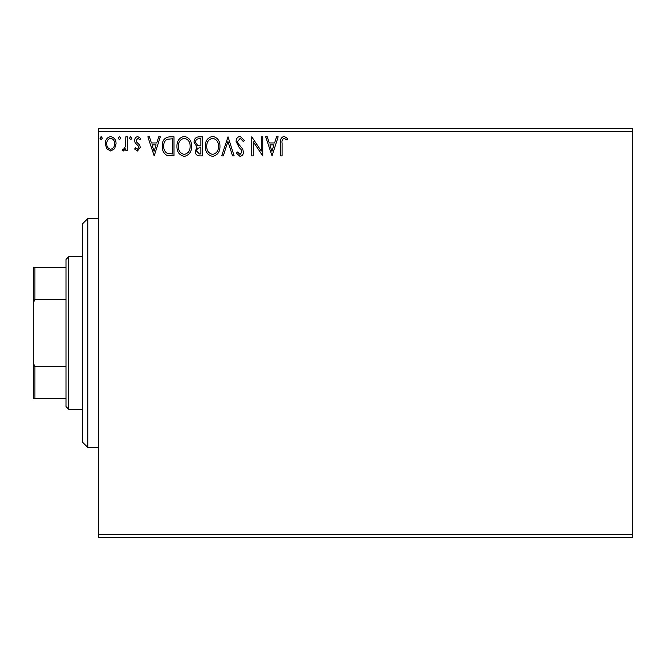 <?xml version="1.0" encoding="UTF-8"?>
<svg xmlns="http://www.w3.org/2000/svg" width="666" height="666" viewBox="0 0 666 666"><rect width="100%" height="100%" fill="white"/><g stroke="black" fill="none" stroke-linecap="round" stroke-linejoin="round"><path stroke-width="1" d="M632.7 537.337L98.693 537.337L98.693 534.615L632.7 534.615L632.7 537.337M632.7 131.385L98.693 131.385L98.693 128.663L632.7 128.663L632.7 534.615M114.627 148.709L110.664 151.016L106.718 148.718L105.295 143.764C105.253 139.81 107.043 137.421 110.664 136.588C114.294 137.412 116.084 139.81 116.051 143.764L114.627 148.709M127.298 136.83L127.298 150.766L125.832 150.766L125.832 148.718L123.277 151.016L122.161 150.533L122.86 149.051L123.518 149.301L125.599 146.304L125.832 136.83L127.298 136.83M137.462 151.016L134.632 149.034L135.489 147.835L137.371 149.301L138.786 147.427L138.436 146.162L135.115 142.774L134.632 140.618C134.615 138.37 135.648 137.029 137.729 136.588L140.742 138.478L139.902 139.768L137.887 138.303L136.097 140.543L136.447 141.875L139.785 145.213L140.26 147.361L137.462 151.016M169.564 136.83L174.001 136.83L174.001 155.902L166.575 155.22C163.478 153.072 162.038 150.041 162.263 146.129C162.046 140.626 164.477 137.529 169.564 136.83M202.364 136.83L202.364 155.902L199.667 155.902C196.761 155.761 195.296 154.179 195.271 151.182L197.061 147.119L194.047 142.249C194.064 139.094 195.571 137.288 198.551 136.83L202.364 136.83M228.038 136.83L234.149 155.902L232.551 155.902L227.914 141.433L223.276 155.902L221.678 155.902L228.038 136.83M261.288 136.83L262.754 136.83L262.754 155.902L253.222 141.683L253.222 155.902L251.756 155.902L251.756 136.83L261.288 151.024L261.288 136.83M282.076 143.215L282.076 155.902L280.602 155.902L280.602 143.024C280.02 139.56 281.185 137.338 284.091 136.347L287.695 138.545L286.954 140.01L284.107 138.303C282.309 139.244 281.626 140.884 282.076 143.215M98.693 131.385L98.693 534.615M272.044 155.902L265.692 136.83L267.291 136.83L269.247 142.949L274.6 142.949L276.565 136.83L278.163 136.83L272.044 155.902M240.135 136.347L244.414 140.509L243.223 141.475L240.235 138.303L237.571 141.533L238.053 143.406L242.69 149.042L243.44 151.94C243.465 154.412 242.332 155.902 240.035 156.393L236.347 153.163L237.496 151.99L240.051 154.437L241.974 152.023L241.084 149.559L239.277 147.661L236.105 141.508C236.13 138.645 237.471 136.921 240.135 136.347M219.963 146.287C220.071 151.723 217.657 155.095 212.72 156.393C207.675 155.22 205.203 151.881 205.294 146.378C205.203 140.926 207.642 137.587 212.612 136.347C217.582 137.537 220.038 140.859 219.963 146.287M191.6 146.287C191.708 151.723 189.294 155.095 184.357 156.393C179.312 155.22 176.84 151.881 176.931 146.378C176.84 140.926 179.279 137.587 184.249 136.347C189.219 137.537 191.675 140.859 191.6 146.287M154.196 155.902L147.835 136.83L149.434 136.83L151.39 142.949L156.751 142.949L158.708 136.83L160.306 136.83L154.196 155.902M131.943 138.178L130.719 139.768L129.495 138.178L130.719 136.588L131.943 138.178M120.696 138.178L119.472 139.768L118.248 138.178L119.472 136.588L120.696 138.178M102.356 138.178L101.132 139.768L99.908 138.178L101.132 136.588L102.356 138.178M269.872 144.905L271.928 151.307L273.976 144.905L269.872 144.905M206.76 146.378C206.693 150.741 208.658 153.43 212.654 154.437C216.641 153.38 218.59 150.666 218.498 146.295C218.573 141.95 216.625 139.286 212.654 138.303C208.633 139.286 206.668 141.975 206.76 146.378M199.375 153.946L200.891 153.946L200.891 147.835L200.15 147.835C197.952 147.819 196.811 148.926 196.736 151.14L199.375 153.946M200.15 145.879L200.891 145.879L200.891 138.786L199.217 138.786C196.886 138.753 195.654 139.902 195.513 142.249L197.819 145.654L200.15 145.879M178.396 146.378C178.33 150.741 180.295 153.43 184.291 154.437C188.278 153.38 190.226 150.666 190.135 146.295C190.21 141.95 188.262 139.286 184.291 138.303C180.27 139.286 178.305 141.975 178.396 146.378M172.527 153.946L172.527 138.786L167.033 139.277C164.644 140.867 163.545 143.148 163.728 146.129C163.536 149.342 164.743 151.765 167.349 153.413L172.527 153.946M152.023 144.905L154.071 151.307L156.119 144.905L152.023 144.905M106.76 143.748C106.693 146.711 108 148.56 110.673 149.301C113.345 148.56 114.644 146.711 114.585 143.748C114.652 140.801 113.345 138.986 110.673 138.303C108 138.986 106.693 140.801 106.76 143.748M87.787 447.427L82.343 441.983L82.343 224.017L87.787 218.573L87.787 447.427L98.693 447.427M68.723 409.29L65.992 406.56L65.992 259.44L68.723 256.71L68.723 409.29L82.343 409.29M65.992 299.3L34.932 299.3L33.3 303.038L33.3 267.607L34.932 267.607L34.932 299.3M65.992 398.393L33.3 398.393L33.3 303.038M33.3 362.962L34.932 366.7L34.932 398.393M65.992 366.7L34.932 366.7M65.992 267.607L34.932 267.607M87.787 218.573L98.693 218.573M68.723 256.71L82.343 256.71"/></g></svg>
